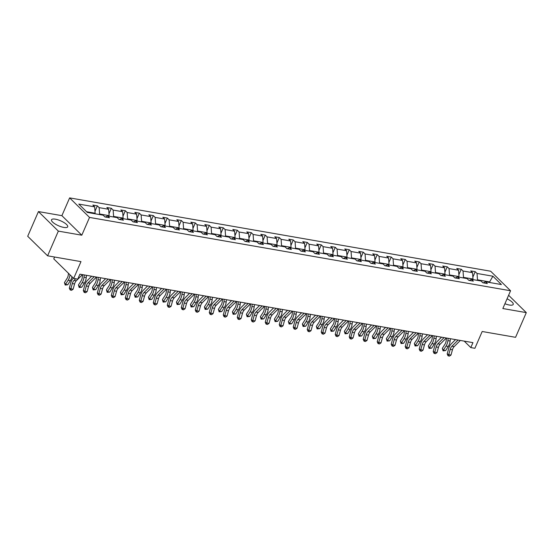 <?xml version="1.0" encoding="UTF-8"?>
<svg xmlns="http://www.w3.org/2000/svg" width="554" height="554" viewBox="0 0 554 554"><rect width="100%" height="100%" fill="white"/><g stroke="black" fill="none" stroke-linecap="round" stroke-linejoin="round"><path stroke-width="0.83" d="M63.8 227.417A8.822 2.687 23.5 0 0 67.692 226.815A8.822 2.687 23.5 0 0 64.084 222.611A8.822 2.687 23.5 0 0 55.407 219.183A8.822 2.687 23.5 0 0 51.515 219.786A8.822 2.687 23.5 0 0 55.123 223.989A8.822 2.687 23.5 0 0 63.8 227.417M504.929 303.731A8.822 2.687 23.5 0 0 509.327 305.019A8.822 2.687 23.5 0 0 513.226 304.423A8.822 2.687 23.5 0 0 507.062 298.828M81.798 235.201L61.896 215.665L38.434 211.58L58.343 231.115L81.798 235.201L89.533 217.424L510.566 290.76L502.838 308.536L526.3 312.622L508.614 295.261M526.3 312.622L515.566 337.317L482.188 331.5L474.889 348.293L470.803 347.587L472.95 342.642L79.908 274.182L77.761 279.119L73.675 278.413L80.981 261.62L47.602 255.809L27.7 236.274L38.434 211.58M58.343 231.115L47.602 255.809M54.583 257.021L53.773 258.877L73.675 278.413M61.896 215.665L69.631 197.889L490.664 271.225L510.566 290.76M94.886 213.754L95.122 213.221L86.569 211.732M95.122 213.221L94.665 206.85L92.864 205.084L97.345 205.866L94.983 211.303M489.369 282.464L489.604 281.931L477.493 279.818L477.036 273.454L492.915 276.217L501.412 284.562L485.533 281.792L487.333 283.565L482.853 282.782L481.045 281.017L471.537 279.354L473.338 281.127L468.857 280.345L467.05 278.572L457.542 276.917L459.342 278.69L454.862 277.907L453.054 276.134L443.546 274.479L445.347 276.252L440.859 275.47L439.059 273.697L429.551 272.042L431.351 273.815L426.864 273.032L425.063 271.259L415.555 269.604L417.356 271.377L412.869 270.594L411.068 268.822L401.56 267.166L403.36 268.939L398.873 268.157L397.073 266.384L387.565 264.729L389.365 266.502L384.878 265.719L383.077 263.946L373.569 262.291L375.37 264.064L370.882 263.282L369.082 261.509L359.574 259.854L361.374 261.627L356.887 260.844L355.086 259.071L345.578 257.416L347.379 259.182L342.891 258.406L341.091 256.634L331.583 254.978L333.383 256.744L328.896 255.969L327.095 254.196L317.587 252.541L319.388 254.307L314.901 253.531L313.1 251.758L303.592 250.103L305.392 251.869L300.905 251.094L299.105 249.321L289.597 247.666L291.397 249.432L286.91 248.656L285.109 246.883L275.601 245.228L277.402 246.994L272.914 246.218L271.114 244.446L261.599 242.791L263.406 244.556L258.919 243.781L257.118 242.008L247.603 240.353L249.411 242.119L244.923 241.336L243.123 239.57L233.608 237.915L235.415 239.681L230.928 238.899L229.127 237.133L219.613 235.478L221.42 237.244L216.933 236.461L215.132 234.695L205.617 233.04L207.425 234.806L202.937 234.023L201.137 232.258L191.622 230.602L193.422 232.368L188.942 231.586L187.134 229.82L177.626 228.165L179.427 229.931L174.946 229.148L173.139 227.382L163.631 225.727L165.431 227.493L160.951 226.711L159.143 224.945L149.635 223.29L151.436 225.056L146.955 224.273L145.148 222.507L135.64 220.852L137.44 222.618L132.96 221.835L131.153 220.07L121.645 218.414L123.445 220.18L118.958 219.398L117.157 217.632L107.649 215.977L109.45 217.743L104.962 216.96L103.162 215.194L87.283 212.424L78.786 204.087L94.665 206.85M89.533 217.424L69.631 197.889M108.882 216.192L109.117 215.658L99.602 213.996L99.152 207.632L97.345 205.866M99.152 207.632L108.66 209.287L106.86 207.521L111.34 208.304L108.979 213.74M122.877 218.629L123.113 218.096L113.598 216.434L113.148 210.07L111.34 208.304M113.148 210.07L122.656 211.725L120.855 209.959L125.343 210.742L122.974 216.178M136.873 221.067L137.108 220.534L127.6 218.872L127.143 212.507L125.343 210.742M127.143 212.507L136.651 214.163L134.851 212.397L139.338 213.179L136.97 218.615M150.868 223.504L151.103 222.971L141.595 221.309L141.138 214.945L139.338 213.179M141.138 214.945L150.646 216.6L148.846 214.834L153.333 215.617L150.965 221.053M164.863 225.942L165.099 225.409L155.591 223.747L155.134 217.383L153.333 215.617M155.134 217.383L164.642 219.038L162.841 217.272L167.329 218.054L164.96 223.491M178.859 228.38L179.094 227.846L169.586 226.191L169.129 219.82L167.329 218.054M169.129 219.82L178.637 221.475L176.837 219.709L181.324 220.492L178.956 225.928M192.854 230.817L193.09 230.284L183.582 228.629L183.125 222.258L181.324 220.492M183.125 222.258L192.633 223.913L190.832 222.147L195.32 222.93L192.951 228.366M206.85 233.255L207.085 232.722L197.577 231.066L197.12 224.695L195.32 222.93M197.12 224.695L206.628 226.357L204.828 224.585L209.315 225.367L206.947 230.803M220.852 235.692L221.081 235.159L211.573 233.504L211.116 227.133L209.315 225.367M211.116 227.133L220.624 228.795L218.823 227.022L223.31 227.805L220.942 233.241M234.848 238.13L235.076 237.597L225.568 235.942L225.111 229.571L223.31 227.805M225.111 229.571L234.619 231.233L232.819 229.46L237.306 230.242L234.938 235.679M248.843 240.568L249.071 240.034L239.563 238.379L239.106 232.008L237.306 230.242M239.106 232.008L248.614 233.67L246.814 231.897L251.301 232.68L248.933 238.123M262.838 243.005L263.067 242.472L253.559 240.817L253.102 234.446L251.301 232.68M253.102 234.446L262.61 236.108L260.809 234.335L265.297 235.118L262.928 240.561M276.834 245.443L277.062 244.91L267.554 243.254L267.097 236.883L265.297 235.118M267.097 236.883L276.605 238.545L274.805 236.773L279.292 237.555L276.924 242.998M290.829 247.88L291.058 247.347L281.55 245.692L281.093 239.321L279.292 237.555M281.093 239.321L290.601 240.983L288.8 239.21L293.288 239.993L290.926 245.436M304.825 250.318L305.053 249.785L295.545 248.13L295.088 241.759L293.288 239.993M295.088 241.759L304.603 243.421L302.796 241.648L307.283 242.43L304.922 247.873M318.82 252.756L319.049 252.222L309.541 250.567L309.084 244.203L307.283 242.43M309.084 244.203L318.598 245.858L316.791 244.085L321.278 244.868L318.917 250.311M332.816 255.193L333.044 254.66L323.536 253.005L323.079 246.641L321.278 244.868M323.079 246.641L332.594 248.296L330.786 246.523L335.274 247.306L332.912 252.749M346.811 257.631L347.039 257.098L337.531 255.442L337.074 249.078L335.274 247.306M337.074 249.078L346.589 250.733L344.782 248.961L349.269 249.743L346.908 255.186M360.806 260.068L361.035 259.535L351.527 257.88L351.07 251.516L349.269 249.743M351.07 251.516L360.585 253.171L358.777 251.398L363.265 252.181L360.903 257.624M374.802 262.506L375.037 261.973L365.522 260.318L365.065 253.954L363.265 252.181M365.065 253.954L374.58 255.609L372.78 253.836L377.26 254.618L374.899 260.061M388.797 264.944L389.033 264.41L379.518 262.755L379.068 256.391L377.26 254.618M379.068 256.391L388.576 258.046L386.775 256.273L391.256 257.056L388.894 262.499M402.793 267.381L403.028 266.848L393.513 265.193L393.063 258.829L391.256 257.056M393.063 258.829L402.571 260.484L400.771 258.711L405.251 259.494L402.89 264.937M416.788 269.819L417.024 269.286L407.509 267.63L407.058 261.266L405.251 259.494M407.058 261.266L416.566 262.921L414.766 261.149L419.246 261.931L416.885 267.374M430.783 272.256L431.019 271.723L421.504 270.068L421.054 263.704L419.246 261.931M421.054 263.704L430.562 265.359L428.761 263.593L433.242 264.369L430.88 269.812M444.779 274.694L445.014 274.161L435.499 272.506L435.049 266.142L433.242 264.369M435.049 266.142L444.557 267.797L442.757 266.031L447.244 266.806L444.876 272.249M458.774 277.132L459.01 276.598L449.502 274.943L449.045 268.579L447.244 266.806M449.045 268.579L458.553 270.234L456.752 268.468L461.24 269.244L458.871 274.687M472.77 279.569L473.005 279.036L463.497 277.381L463.04 271.017L461.24 269.244M463.04 271.017L472.548 272.672L470.748 270.906L475.235 271.682L472.867 277.125M477.036 273.454L475.235 271.682M105.412 217.036L107.649 215.977M99.374 214.537L99.602 213.996M109.117 215.658L108.66 209.287M119.408 219.474L121.645 218.414M113.369 216.974L113.598 216.434M123.113 218.096L122.656 211.725M133.403 221.912L135.64 220.852M127.365 219.412L127.6 218.872M137.108 220.534L136.651 214.163M147.399 224.349L149.635 223.29M141.36 221.849L141.595 221.309M151.103 222.971L150.646 216.6M161.394 226.794L163.631 225.727M155.355 224.287L155.591 223.747M165.099 225.409L164.642 219.038M175.389 229.231L177.626 228.165M169.351 226.724L169.586 226.191M179.094 227.846L178.637 221.475M189.385 231.669L191.622 230.602M183.346 229.162L183.582 228.629M193.09 230.284L192.633 223.913M203.38 234.107L205.617 233.04M197.342 231.6L197.577 231.066M207.085 232.722L206.628 226.357M217.376 236.544L219.613 235.478M211.337 234.037L211.573 233.504M221.081 235.159L220.624 228.795M231.371 238.982L233.608 237.915M225.333 236.475L225.568 235.942M235.076 237.597L234.619 231.233M245.367 241.419L247.603 240.353M239.328 238.912L239.563 238.379M249.071 240.034L248.614 233.67M259.362 243.857L261.599 242.791M253.323 241.35L253.559 240.817M263.067 242.472L262.61 236.108M273.357 246.295L275.601 245.228M267.319 243.788L267.554 243.254M277.062 244.91L276.605 238.545M287.353 248.732L289.597 247.666M281.314 246.225L281.55 245.692M291.058 247.347L290.601 240.983M301.348 251.17L303.592 250.103M295.317 248.663L295.545 248.13M305.053 249.785L304.603 243.421M315.344 253.607L317.587 252.541M309.312 251.101L309.541 250.567M319.049 252.222L318.598 245.858M329.339 256.045L331.583 254.978M323.307 253.538L323.536 253.005M333.044 254.66L332.594 248.296M343.335 258.483L345.578 257.416M337.303 255.976L337.531 255.442M347.039 257.098L346.589 250.733M357.33 260.92L359.574 259.854M351.298 258.413L351.527 257.88M361.035 259.535L360.585 253.171M371.325 263.358L373.569 262.291M365.294 260.851L365.522 260.318M375.037 261.973L374.58 255.609M385.321 265.795L387.565 264.729M379.289 263.288L379.518 262.755M389.033 264.41L388.576 258.046M399.316 268.233L401.56 267.166M393.285 265.726L393.513 265.193M403.028 266.848L402.571 260.484M413.312 270.671L415.555 269.604M407.28 268.164L407.509 267.63M417.024 269.286L416.566 262.921M427.314 273.108L429.551 272.042M421.275 270.601L421.504 270.068M431.019 271.723L430.562 265.359M441.309 275.546L443.546 274.479M435.271 273.039L435.499 272.506M445.014 274.161L444.557 267.797M455.305 277.983L457.542 276.917M449.266 275.476L449.502 274.943M459.01 276.598L458.553 270.234M469.3 280.421L471.537 279.354M463.262 277.914L463.497 277.381M473.005 279.036L472.548 272.672M483.296 282.859L485.533 281.792M464.224 341.126L470.803 347.587M477.257 280.352L477.493 279.818M490.311 282.63L489.604 281.931L492.915 276.217M460.332 340.447L454.162 346.61A5.651 3.352 -80.1 0 0 452.452 349.768L450.991 355.045L448.747 354.657L448.567 355.959L447.944 355.661L447.196 353.916L448.657 348.639A8.483 5.028 99.9 0 1 451.226 343.909L455.526 339.609M458.089 340.052L451.919 346.222A5.651 3.352 -80.1 0 0 450.208 349.373L448.747 354.657L447.196 353.916M450.991 355.045L449.46 356.111L448.567 355.959M446.496 338.037L446.199 340.606A5.651 3.352 99.9 0 1 444.966 344.228L442.334 348.362L443.408 350.197L446.039 346.063A8.483 5.028 -80.1 0 0 447.888 340.627L448.158 338.328M443.055 350.862L443.408 350.197L445.645 350.585L443.055 350.862L442.334 348.362M445.645 350.585L448.276 346.451A8.483 5.028 -80.1 0 0 450.132 341.015L450.395 338.716M446.337 338.009L440.167 344.173A5.651 3.352 -80.1 0 0 438.456 347.33L436.995 352.607L434.751 352.219L434.571 353.514L433.948 353.223L433.2 351.478L434.661 346.202A8.483 5.028 99.9 0 1 437.231 341.465L441.531 337.171M444.093 337.615L437.923 343.785A5.651 3.352 -80.1 0 0 436.213 346.936L434.751 352.219L433.2 351.478M436.995 352.607L435.465 353.674L434.571 353.514M432.342 335.572L426.171 341.735A5.651 3.352 -80.1 0 0 424.461 344.893L423 350.17L420.756 349.782L420.576 351.077L419.953 350.786L419.205 349.041L420.666 343.764A8.483 5.028 99.9 0 1 423.235 339.027L427.536 334.734M430.098 335.177L423.928 341.347A5.651 3.352 -80.1 0 0 422.217 344.498L420.756 349.782L419.205 349.041M423 350.17L421.469 351.236L420.576 351.077M432.501 335.599L432.203 338.162A5.651 3.352 99.9 0 1 430.97 341.79L428.339 345.925L429.412 347.76L432.044 343.625A8.483 5.028 -80.1 0 0 433.893 338.189L434.163 335.89M429.059 348.424L429.412 347.76L431.649 348.147L429.059 348.424L428.339 345.925M431.649 348.147L434.281 344.013A8.483 5.028 -80.1 0 0 436.136 338.577L436.4 336.278M418.505 333.162L418.208 335.724A5.651 3.352 99.9 0 1 416.975 339.353L414.344 343.487L415.417 345.322L418.041 341.188A8.483 5.028 -80.1 0 0 419.897 335.752L420.167 333.453M415.064 345.987L415.417 345.322L417.654 345.71L415.064 345.987L414.344 343.487M417.654 345.71L420.285 341.576A8.483 5.028 -80.1 0 0 422.141 336.139L422.404 333.84M418.346 333.134L412.176 339.297A5.651 3.352 -80.1 0 0 410.466 342.455L409.004 347.732L406.761 347.344L406.581 348.639L405.957 348.348L405.209 346.603L406.671 341.326A8.483 5.028 99.9 0 1 409.24 336.59L413.54 332.296M416.102 332.739L409.932 338.909A5.651 3.352 -80.1 0 0 408.222 342.06L406.761 347.344L405.209 346.603M409.004 347.732L407.474 348.798L406.581 348.639M404.51 330.724L404.212 333.286A5.651 3.352 99.9 0 1 402.98 336.915L400.348 341.049L401.415 342.884L404.046 338.75A8.483 5.028 -80.1 0 0 405.902 333.314L406.165 331.015M401.068 343.549L401.415 342.884L403.658 343.272L401.068 343.549L400.348 341.049M403.658 343.272L406.29 339.138A8.483 5.028 -80.1 0 0 408.146 333.702L408.409 331.403M404.351 330.696L398.181 336.86A5.651 3.352 -80.1 0 0 396.47 340.017L395.009 345.294L392.765 344.907L392.585 346.202L391.962 345.911L391.214 344.166L392.675 338.882A8.483 5.028 99.9 0 1 395.244 334.152L399.545 329.859M402.107 330.302L395.937 336.472A5.651 3.352 -80.1 0 0 394.226 339.623L392.765 344.907L391.214 344.166M395.009 345.294L393.479 346.361L392.585 346.202M390.515 328.287L390.217 330.849A5.651 3.352 99.9 0 1 388.977 334.478L386.353 338.612L387.419 340.447L390.051 336.313A8.483 5.028 -80.1 0 0 391.907 330.877L392.17 328.577M387.073 341.112L387.419 340.447L389.663 340.835L387.073 341.112L386.353 338.612M389.663 340.835L392.294 336.7A8.483 5.028 -80.1 0 0 394.143 331.264L394.413 328.965M390.355 328.259L384.185 334.422A5.651 3.352 -80.1 0 0 382.475 337.573L381.007 342.857L378.77 342.469L378.583 343.764L377.966 343.473L377.219 341.728L378.68 336.444A8.483 5.028 99.9 0 1 381.249 331.714L385.549 327.421M388.112 327.864L381.941 334.034A5.651 3.352 -80.1 0 0 380.231 337.185L378.77 342.469L377.219 341.728M381.007 342.857L379.483 343.923L378.583 343.764M376.519 325.849L376.221 328.411A5.651 3.352 99.9 0 1 374.982 332.04L372.35 336.174L373.424 338.009L376.055 333.875A8.483 5.028 -80.1 0 0 377.911 328.439L378.174 326.14M373.077 338.674L373.424 338.009L375.667 338.397L373.077 338.674L372.35 336.174M375.667 338.397L378.299 334.263A8.483 5.028 -80.1 0 0 380.148 328.827L380.418 326.528M376.36 325.821L370.19 331.984A5.651 3.352 -80.1 0 0 368.479 335.135L367.011 340.419L364.774 340.031L364.587 341.326L363.971 341.035L363.223 339.29L364.684 334.007A8.483 5.028 99.9 0 1 367.254 329.277L371.554 324.983M374.116 325.427L367.946 331.597A5.651 3.352 -80.1 0 0 366.236 334.748L364.774 340.031L363.223 339.29M367.011 340.419L365.488 341.486L364.587 341.326M362.524 323.411L362.226 325.974A5.651 3.352 99.9 0 1 360.986 329.602L358.355 333.737L359.428 335.572L362.06 331.437A8.483 5.028 -80.1 0 0 363.916 326.001L364.179 323.695M359.082 336.236L359.428 335.572L361.672 335.959L359.082 336.236L358.355 333.737M361.672 335.959L364.303 331.825A8.483 5.028 -80.1 0 0 366.152 326.389L366.423 324.09M362.358 323.384L356.194 329.547A5.651 3.352 -80.1 0 0 354.484 332.698L353.016 337.982L350.779 337.594L350.592 338.889L349.976 338.598L349.228 336.853L350.689 331.569A8.483 5.028 99.9 0 1 353.258 326.839L357.559 322.546M360.121 322.989L353.951 329.159A5.651 3.352 -80.1 0 0 352.24 332.31L350.779 337.594L349.228 336.853M353.016 337.982L351.492 339.048L350.592 338.889M348.528 320.974L348.224 323.536A5.651 3.352 99.9 0 1 346.991 327.165L344.359 331.299L345.433 333.134L348.064 329A8.483 5.028 -80.1 0 0 349.913 323.564L350.183 321.258M345.087 333.799L345.433 333.134L347.677 333.522L345.087 333.799L344.359 331.299M347.677 333.522L350.308 329.388A8.483 5.028 -80.1 0 0 352.157 323.952L352.427 321.652M348.362 320.946L342.199 327.109A5.651 3.352 -80.1 0 0 340.488 330.26L339.02 335.544L336.777 335.156L336.597 336.451L335.98 336.16L335.232 334.415L336.693 329.131A8.483 5.028 99.9 0 1 339.263 324.402L343.563 320.108M346.125 320.551L339.955 326.721A5.651 3.352 -80.1 0 0 338.245 329.872L336.777 335.156L335.232 334.415M339.02 335.544L337.497 336.61L336.597 336.451M334.533 318.536L334.228 321.098A5.651 3.352 99.9 0 1 332.996 324.727L330.364 328.861L331.437 330.696L334.069 326.562A8.483 5.028 -80.1 0 0 335.918 321.126L336.188 318.82M331.091 331.361L331.437 330.696L333.681 331.084L331.091 331.361L330.364 328.861M333.681 331.084L336.313 326.95A8.483 5.028 -80.1 0 0 338.162 321.514L338.432 319.215M334.367 318.508L328.203 324.672A5.651 3.352 -80.1 0 0 326.493 327.823L325.025 333.106L322.781 332.719L322.601 334.014L321.985 333.723L321.237 331.978L322.698 326.694A8.483 5.028 99.9 0 1 325.267 321.964L329.568 317.671M332.13 318.114L325.96 324.284A5.651 3.352 -80.1 0 0 324.249 327.435L322.781 332.719L321.237 331.978M325.025 333.106L323.501 334.173L322.601 334.014M320.371 316.071L314.208 322.234A5.651 3.352 -80.1 0 0 312.491 325.385L311.029 330.669L308.786 330.281L308.606 331.576L307.989 331.285L307.241 329.54L308.703 324.256A8.483 5.028 99.9 0 1 311.272 319.526L315.572 315.233M318.128 315.676L311.964 321.846A5.651 3.352 -80.1 0 0 310.254 324.997L308.786 330.281L307.241 329.54M311.029 330.669L309.506 331.735L308.606 331.576M306.376 313.633L300.213 319.797A5.651 3.352 -80.1 0 0 298.495 322.947L297.034 328.231L294.79 327.836L294.61 329.138L293.994 328.847L293.246 327.102L294.707 321.819A8.483 5.028 99.9 0 1 297.276 317.089L301.57 312.795M304.132 313.239L297.969 319.409A5.651 3.352 -80.1 0 0 296.258 322.56L294.79 327.836L293.246 327.102M297.034 328.231L295.511 329.298L294.61 329.138M292.38 311.196L286.217 317.359A5.651 3.352 -80.1 0 0 284.5 320.51L283.039 325.794L280.795 325.399L280.615 326.701L279.999 326.41L279.251 324.665L280.712 319.381A8.483 5.028 99.9 0 1 283.281 314.651L287.574 310.358M290.137 310.801L283.973 316.971A5.651 3.352 -80.1 0 0 282.256 320.122L280.795 325.399L279.251 324.665M283.039 325.794L281.515 326.86L280.615 326.701M278.385 308.758L272.222 314.921A5.651 3.352 -80.1 0 0 270.504 318.072L269.043 323.356L266.799 322.961L266.619 324.263L266.003 323.972L265.248 322.227L266.716 316.943A8.483 5.028 99.9 0 1 269.286 312.214L273.579 307.92M276.141 308.363L269.978 314.527A5.651 3.352 -80.1 0 0 268.261 317.684L266.799 322.961L265.248 322.227M269.043 323.356L267.52 324.422L266.619 324.263M264.39 306.32L258.226 312.484A5.651 3.352 -80.1 0 0 256.509 315.635L255.048 320.918L252.804 320.524L252.624 321.826L252.008 321.535L251.253 319.79L252.721 314.506A8.483 5.028 99.9 0 1 255.29 309.776L259.584 305.483M262.146 305.926L255.983 312.089A5.651 3.352 -80.1 0 0 254.265 315.247L252.804 320.524L251.253 319.79M255.048 320.918L253.524 321.985L252.624 321.826M250.394 303.883L244.231 310.046A5.651 3.352 -80.1 0 0 242.513 313.197L241.052 318.481L238.809 318.086L238.629 319.388L238.012 319.097L237.257 317.352L238.726 312.068A8.483 5.028 99.9 0 1 241.295 307.338L245.588 303.045M248.15 303.488L241.987 309.651A5.651 3.352 -80.1 0 0 240.27 312.809L238.809 318.086L237.257 317.352M241.052 318.481L239.529 319.547L238.629 319.388M236.399 301.438L230.235 307.608A5.651 3.352 -80.1 0 0 228.518 310.759L227.057 316.043L224.813 315.648L224.633 316.95L224.01 316.653L223.262 314.914L224.73 309.631A8.483 5.028 99.9 0 1 227.299 304.901L231.593 300.607M234.155 301.051L227.992 307.214A5.651 3.352 -80.1 0 0 226.274 310.372L224.813 315.648L223.262 314.914M227.057 316.043L225.533 317.11L224.633 316.95M222.403 299.001L216.24 305.171A5.651 3.352 -80.1 0 0 214.523 308.322L213.061 313.606L210.818 313.211L210.638 314.513L210.014 314.215L209.267 312.477L210.728 307.193A8.483 5.028 99.9 0 1 213.304 302.463L217.597 298.17M220.16 298.613L213.996 304.776A5.651 3.352 -80.1 0 0 212.279 307.934L210.818 313.211L209.267 312.477M213.061 313.606L211.531 314.672L210.638 314.513M208.408 296.563L202.245 302.733A5.651 3.352 -80.1 0 0 200.527 305.884L199.066 311.168L196.822 310.773L196.642 312.075L196.019 311.777L195.271 310.039L196.732 304.755A8.483 5.028 99.9 0 1 199.308 300.026L203.602 295.732M206.164 296.175L200.001 302.339A5.651 3.352 -80.1 0 0 198.284 305.496L196.822 310.773L195.271 310.039M199.066 311.168L197.536 312.234L196.642 312.075M320.537 316.099L320.233 318.661A5.651 3.352 99.9 0 1 319 322.289L316.369 326.424L317.442 328.259L320.073 324.125A8.483 5.028 -80.1 0 0 321.922 318.688L322.193 316.382M317.096 328.924L317.442 328.259L319.686 328.647L317.096 328.924L316.369 326.424M319.686 328.647L322.317 324.512A8.483 5.028 -80.1 0 0 324.166 319.076L324.436 316.777M306.542 313.661L306.237 316.223A5.651 3.352 99.9 0 1 305.005 319.852L302.373 323.986L303.447 325.821L306.078 321.687A8.483 5.028 -80.1 0 0 307.927 316.251L308.197 313.945M303.1 326.486L303.447 325.821L305.69 326.209L303.1 326.486L302.373 323.986M305.69 326.209L308.322 322.075A8.483 5.028 -80.1 0 0 310.171 316.639L310.441 314.34M292.547 311.223L292.242 313.786A5.651 3.352 99.9 0 1 291.009 317.414L288.378 321.549L289.451 323.384L292.083 319.249A8.483 5.028 -80.1 0 0 293.932 313.813L294.202 311.507M289.105 324.048L289.451 323.384L291.695 323.771L289.105 324.048L288.378 321.549M291.695 323.771L294.326 319.637A8.483 5.028 -80.1 0 0 296.175 314.201L296.445 311.902M278.551 308.786L278.247 311.348A5.651 3.352 99.9 0 1 277.014 314.977L274.382 319.111L275.456 320.946L278.087 316.812A8.483 5.028 -80.1 0 0 279.936 311.376L280.206 309.07M275.109 321.611L275.456 320.946L277.699 321.334L275.109 321.611L274.382 319.111M277.699 321.334L280.331 317.2A8.483 5.028 -80.1 0 0 282.18 311.764L282.45 309.464M264.556 306.348L264.251 308.91A5.651 3.352 99.9 0 1 263.018 312.539L260.387 316.673L261.46 318.508L264.092 314.374A8.483 5.028 -80.1 0 0 265.941 308.938L266.211 306.632M261.114 319.173L261.46 318.508L263.704 318.896L261.114 319.173L260.387 316.673M263.704 318.896L266.336 314.762A8.483 5.028 -80.1 0 0 268.184 309.326L268.455 307.027M250.553 303.911L250.256 306.473A5.651 3.352 99.9 0 1 249.023 310.101L246.392 314.236L247.465 316.071L250.096 311.937A8.483 5.028 -80.1 0 0 251.945 306.501L252.215 304.194M247.119 316.736L247.465 316.071L249.709 316.459L247.119 316.736L246.392 314.236M249.709 316.459L252.34 312.324A8.483 5.028 -80.1 0 0 254.189 306.888L254.459 304.589M236.558 301.473L236.26 304.035A5.651 3.352 99.9 0 1 235.028 307.664L232.396 311.791L233.469 313.633L236.101 309.499A8.483 5.028 -80.1 0 0 237.95 304.063L238.22 301.757M233.123 314.298L233.469 313.633L235.713 314.021L233.123 314.298L232.396 311.791M235.713 314.021L238.345 309.887A8.483 5.028 -80.1 0 0 240.194 304.451L240.464 302.152M222.563 299.035L222.265 301.598A5.651 3.352 99.9 0 1 221.032 305.219L218.401 309.354L219.474 311.196L222.106 307.061A8.483 5.028 -80.1 0 0 223.954 301.618L224.225 299.319M219.128 311.86L219.474 311.196L221.718 311.583L219.128 311.86L218.401 309.354M221.718 311.583L224.349 307.449A8.483 5.028 -80.1 0 0 226.198 302.013L226.468 299.714M208.567 296.598L208.269 299.16A5.651 3.352 99.9 0 1 207.037 302.782L204.405 306.916L205.479 308.751L208.11 304.624A8.483 5.028 -80.1 0 0 209.959 299.181L210.229 296.882M205.132 309.423L205.479 308.751L207.722 309.146L205.132 309.423L204.405 306.916M207.722 309.146L210.354 305.012A8.483 5.028 -80.1 0 0 212.203 299.576L212.473 297.276M194.572 294.153L194.274 296.722A5.651 3.352 99.9 0 1 193.041 300.344L190.41 304.478L191.483 306.314L194.115 302.179A8.483 5.028 -80.1 0 0 195.964 296.743L196.234 294.444M191.13 306.985L191.483 306.314L193.727 306.708L191.13 306.985L190.41 304.478M193.727 306.708L196.358 302.574A8.483 5.028 -80.1 0 0 198.207 297.138L198.477 294.839M194.412 294.126L188.242 300.296A5.651 3.352 -80.1 0 0 186.532 303.447L185.071 308.73L182.827 308.336L182.647 309.638L182.024 309.34L181.276 307.602L182.737 302.318A8.483 5.028 99.9 0 1 185.313 297.588L189.607 293.295M192.169 293.738L186.006 299.901A5.651 3.352 -80.1 0 0 184.288 303.059L182.827 308.336L181.276 307.602M185.071 308.73L183.54 309.797L182.647 309.638M180.576 291.716L180.279 294.285A5.651 3.352 99.9 0 1 179.046 297.907L176.414 302.041L177.488 303.876L180.119 299.742A8.483 5.028 -80.1 0 0 181.968 294.306L182.238 292.006M177.135 304.548L177.488 303.876L179.731 304.271L177.135 304.548L176.414 302.041M179.731 304.271L182.363 300.136A8.483 5.028 -80.1 0 0 184.212 294.7L184.482 292.401M180.417 291.688L174.247 297.858A5.651 3.352 -80.1 0 0 172.536 301.009L171.075 306.293L168.832 305.898L168.651 307.2L168.028 306.902L167.28 305.164L168.741 299.88A8.483 5.028 99.9 0 1 171.311 295.15L175.611 290.857M178.173 291.3L172.01 297.463A5.651 3.352 -80.1 0 0 170.293 300.621L168.832 305.898L167.28 305.164M171.075 306.293L169.545 307.359L168.651 307.2M166.581 289.278L166.283 291.847A5.651 3.352 99.9 0 1 165.05 295.469L162.419 299.603L163.492 301.438L166.124 297.304A8.483 5.028 -80.1 0 0 167.973 291.868L168.243 289.569M163.139 302.11L163.492 301.438L165.736 301.833L163.139 302.11L162.419 299.603M165.736 301.833L168.368 297.699A8.483 5.028 -80.1 0 0 170.216 292.263L170.487 289.964M166.422 289.25L160.251 295.421A5.651 3.352 -80.1 0 0 158.541 298.571L157.08 303.855L154.836 303.46L154.656 304.762L154.033 304.465L153.285 302.726L154.746 297.443A8.483 5.028 99.9 0 1 157.315 292.713L161.616 288.419M164.178 288.863L158.015 295.026A5.651 3.352 -80.1 0 0 156.297 298.184L154.836 303.46L153.285 302.726M157.08 303.855L155.549 304.922L154.656 304.762M152.585 286.84L152.288 289.41A5.651 3.352 99.9 0 1 151.055 293.031L148.424 297.166L149.497 299.001L152.128 294.867A8.483 5.028 -80.1 0 0 153.977 289.43L154.247 287.131M149.144 299.672L149.497 299.001L151.741 299.395L149.144 299.672L148.424 297.166M151.741 299.395L154.372 295.261A8.483 5.028 -80.1 0 0 156.221 289.825L156.491 287.526M152.426 286.813L146.256 292.983A5.651 3.352 -80.1 0 0 144.546 296.134L143.084 301.418L140.841 301.023L140.661 302.325L140.037 302.027L139.289 300.289L140.751 295.005A8.483 5.028 99.9 0 1 143.32 290.275L147.62 285.975M150.182 286.425L144.012 292.588A5.651 3.352 -80.1 0 0 142.302 295.746L140.841 301.023L139.289 300.289M143.084 301.418L141.554 302.484L140.661 302.325M138.59 284.403L138.292 286.972A5.651 3.352 99.9 0 1 137.06 290.594L134.428 294.728L135.501 296.563L138.133 292.429A8.483 5.028 -80.1 0 0 139.982 286.993L140.252 284.694M135.148 297.235L135.501 296.563L137.745 296.958L135.148 297.235L134.428 294.728M137.745 296.958L140.37 292.824A8.483 5.028 -80.1 0 0 142.226 287.387L142.489 285.088M138.431 284.375L132.261 290.545A5.651 3.352 -80.1 0 0 130.55 293.696L129.089 298.98L126.845 298.585L126.665 299.887L126.042 299.589L125.294 297.851L126.755 292.567A8.483 5.028 99.9 0 1 129.324 287.838L133.625 283.537M136.187 283.987L130.017 290.151A5.651 3.352 -80.1 0 0 128.306 293.308L126.845 298.585L125.294 297.851M129.089 298.98L127.558 300.046L126.665 299.887M124.595 281.965L124.297 284.534A5.651 3.352 99.9 0 1 123.064 288.156L120.433 292.29L121.506 294.126L124.138 289.991A8.483 5.028 -80.1 0 0 125.987 284.555L126.257 282.256M121.153 294.797L121.506 294.126L123.743 294.52L121.153 294.797L120.433 292.29M123.743 294.52L126.374 290.386A8.483 5.028 -80.1 0 0 128.23 284.95L128.493 282.644M124.435 281.938L118.265 288.108A5.651 3.352 -80.1 0 0 116.555 291.259L115.093 296.542L112.85 296.148L112.67 297.45L112.047 297.152L111.299 295.414L112.76 290.13A8.483 5.028 99.9 0 1 115.329 285.4L119.629 281.1M122.192 281.55L116.021 287.713A5.651 3.352 -80.1 0 0 114.311 290.871L112.85 296.148L111.299 295.414M115.093 296.542L113.563 297.602L112.67 297.45M110.599 279.528L110.301 282.097A5.651 3.352 99.9 0 1 109.069 285.719L106.437 289.853L107.511 291.688L110.135 287.554A8.483 5.028 -80.1 0 0 111.991 282.118L112.261 279.818M107.157 292.353L107.511 291.688L109.747 292.083L107.157 292.353L106.437 289.853M109.747 292.083L112.379 287.948A8.483 5.028 -80.1 0 0 114.235 282.512L114.498 280.206M110.44 279.5L104.27 285.67A5.651 3.352 -80.1 0 0 102.559 288.821L101.098 294.105L98.854 293.71L98.674 295.012L98.051 294.714L97.303 292.976L98.764 287.692A8.483 5.028 99.9 0 1 101.334 282.962L105.634 278.662M108.196 279.112L102.026 285.275A5.651 3.352 -80.1 0 0 100.316 288.433L98.854 293.71L97.303 292.976M101.098 294.105L99.568 295.164L98.674 295.012M96.604 277.09L96.306 279.659A5.651 3.352 99.9 0 1 95.073 283.281L92.442 287.415L93.508 289.25L96.14 285.116A8.483 5.028 -80.1 0 0 97.996 279.68L98.259 277.381M93.162 289.915L93.508 289.25L95.752 289.645L93.162 289.915L92.442 287.415M95.752 289.645L98.383 285.511A8.483 5.028 -80.1 0 0 100.239 280.075L100.503 277.769M96.444 277.062L90.274 283.233A5.651 3.352 -80.1 0 0 88.564 286.383L87.103 291.667L84.859 291.272L84.679 292.574L84.056 292.277L83.308 290.538L84.769 285.255A8.483 5.028 99.9 0 1 87.338 280.525L91.639 276.224M94.201 276.675L88.031 282.838A5.651 3.352 -80.1 0 0 86.32 285.996L84.859 291.272L83.308 290.538M87.103 291.667L85.572 292.727L84.679 292.574M82.608 274.652L82.311 277.222A5.651 3.352 99.9 0 1 81.078 280.843L78.446 284.978L79.513 286.813L82.144 282.678A8.483 5.028 -80.1 0 0 84 277.242L84.263 274.943M79.167 287.478L79.513 286.813L81.757 287.207L79.167 287.478L78.446 284.978M81.757 287.207L84.388 283.073A8.483 5.028 -80.1 0 0 86.244 277.637L86.507 275.331M82.449 274.625L76.279 280.795A5.651 3.352 -80.1 0 0 74.568 283.946L73.107 289.23L70.864 288.835L70.677 290.137L70.06 289.839L69.312 288.101L70.773 282.817A8.483 5.028 99.9 0 1 73.343 278.087L73.343 278.087M75.676 278.759L74.035 280.4A5.651 3.352 -80.1 0 0 72.325 283.558L70.864 288.835L69.312 288.101M73.107 289.23L71.577 290.289L70.677 290.137M80.205 274.237L79.638 274.798M68.481 273.316L68.315 274.784A5.651 3.352 99.9 0 1 67.076 278.406L64.451 282.54L65.517 284.375L68.149 280.241A8.483 5.028 -80.1 0 0 70.005 274.805L70.005 274.805M65.171 285.04L65.517 284.375L67.761 284.77L65.171 285.04L64.451 282.54M67.761 284.77L70.393 280.636A8.483 5.028 -80.1 0 0 71.978 276.744M454.162 346.61L451.919 346.222M452.452 349.768L450.208 349.373M446.039 346.063L448.276 346.451M447.888 340.627L450.132 341.015M440.167 344.173L437.923 343.785M438.456 347.33L436.213 346.936M426.171 341.735L423.928 341.347M424.461 344.893L422.217 344.498M432.044 343.625L434.281 344.013M433.893 338.189L436.136 338.577M418.041 341.188L420.285 341.576M419.897 335.752L422.141 336.139M412.176 339.297L409.932 338.909M410.466 342.455L408.222 342.06M404.046 338.75L406.29 339.138M405.902 333.314L408.146 333.702M398.181 336.86L395.937 336.472M396.47 340.017L394.226 339.623M390.051 336.313L392.294 336.7M391.907 330.877L394.143 331.264M384.185 334.422L381.941 334.034M382.475 337.573L380.231 337.185M376.055 333.875L378.299 334.263M377.911 328.439L380.148 328.827M370.19 331.984L367.946 331.597M368.479 335.135L366.236 334.748M362.06 331.437L364.303 331.825M363.916 326.001L366.152 326.389M356.194 329.547L353.951 329.159M354.484 332.698L352.24 332.31M348.064 329L350.308 329.388M349.913 323.564L352.157 323.952M342.199 327.109L339.955 326.721M340.488 330.26L338.245 329.872M334.069 326.562L336.313 326.95M335.918 321.126L338.162 321.514M328.203 324.672L325.96 324.284M326.493 327.823L324.249 327.435M314.208 322.234L311.964 321.846M312.491 325.385L310.254 324.997M300.213 319.797L297.969 319.409M298.495 322.947L296.258 322.56M286.217 317.359L283.973 316.971M284.5 320.51L282.256 320.122M272.222 314.921L269.978 314.527M270.504 318.072L268.261 317.684M258.226 312.484L255.983 312.089M256.509 315.635L254.265 315.247M244.231 310.046L241.987 309.651M242.513 313.197L240.27 312.809M230.235 307.608L227.992 307.214M228.518 310.759L226.274 310.372M216.24 305.171L213.996 304.776M214.523 308.322L212.279 307.934M202.245 302.733L200.001 302.339M200.527 305.884L198.284 305.496M320.073 324.125L322.317 324.512M321.922 318.688L324.166 319.076M306.078 321.687L308.322 322.075M307.927 316.251L310.171 316.639M292.083 319.249L294.326 319.637M293.932 313.813L296.175 314.201M278.087 316.812L280.331 317.2M279.936 311.376L282.18 311.764M264.092 314.374L266.336 314.762M265.941 308.938L268.184 309.326M250.096 311.937L252.34 312.324M251.945 306.501L254.189 306.888M236.101 309.499L238.345 309.887M237.95 304.063L240.194 304.451M222.106 307.061L224.349 307.449M223.954 301.618L226.198 302.013M208.11 304.624L210.354 305.012M209.959 299.181L212.203 299.576M194.115 302.179L196.358 302.574M195.964 296.743L198.207 297.138M188.242 300.296L186.006 299.901M186.532 303.447L184.288 303.059M180.119 299.742L182.363 300.136M181.968 294.306L184.212 294.7M174.247 297.858L172.01 297.463M172.536 301.009L170.293 300.621M166.124 297.304L168.368 297.699M167.973 291.868L170.216 292.263M160.251 295.421L158.015 295.026M158.541 298.571L156.297 298.184M152.128 294.867L154.372 295.261M153.977 289.43L156.221 289.825M146.256 292.983L144.012 292.588M144.546 296.134L142.302 295.746M138.133 292.429L140.37 292.824M139.982 286.993L142.226 287.387M132.261 290.545L130.017 290.151M130.55 293.696L128.306 293.308M124.138 289.991L126.374 290.386M125.987 284.555L128.23 284.95M118.265 288.108L116.021 287.713M116.555 291.259L114.311 290.871M110.135 287.554L112.379 287.948M111.991 282.118L114.235 282.512M104.27 285.67L102.026 285.275M102.559 288.821L100.316 288.433M96.14 285.116L98.383 285.511M97.996 279.68L100.239 280.075M90.274 283.233L88.031 282.838M88.564 286.383L86.32 285.996M82.144 282.678L84.388 283.073M84 277.242L86.244 277.637M76.279 280.795L74.035 280.4M74.568 283.946L72.325 283.558M68.149 280.241L70.393 280.636"/></g></svg>
